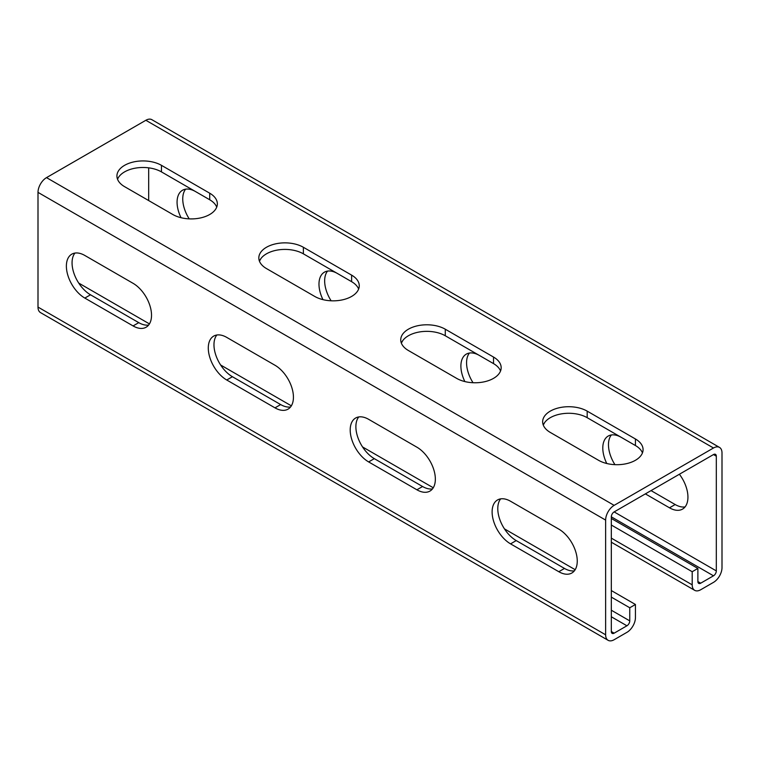 <?xml version="1.0" encoding="UTF-8"?>
<svg xmlns="http://www.w3.org/2000/svg" width="760" height="760" viewBox="0 0 760 760"><rect width="100%" height="100%" fill="white"/><g stroke="black" fill="none" stroke-linecap="round" stroke-linejoin="round"><path stroke-width="1.14" d="M611.315 525.017L692.198 571.719L692.198 584.829A12.046 6.954 120 0 0 694.697 590.339A12.046 6.954 120 0 0 700.711 589.741L713.488 582.369A12.046 6.954 120 0 0 722 567.625L722 452.912A12.046 6.954 120 0 0 719.501 447.402A12.046 6.954 120 0 0 713.488 448.001L614.146 505.353A12.046 6.954 120 0 0 605.635 520.096L605.635 634.799A12.046 6.954 120 0 0 608.133 640.319A12.046 6.954 120 0 0 614.146 639.72L626.924 632.348A12.046 6.954 120 0 0 635.436 617.595L635.436 604.485L629.755 607.762L611.315 597.113M78.717 283.072L149.445 323.902M220.628 364.999L291.356 405.83M362.539 446.937L433.266 487.768M504.44 528.865L575.168 569.696M611.315 590.558L635.436 604.485M611.315 518.462L697.88 568.442L697.88 581.552A4.019 2.318 120 0 0 698.706 583.385A4.019 2.318 120 0 0 700.711 583.186L713.488 575.814A4.019 2.318 120 0 0 716.319 570.903L716.319 456.19A4.019 2.318 120 0 0 715.492 454.356A4.019 2.318 120 0 0 713.488 454.556L614.146 511.907A4.019 2.318 120 0 0 611.315 516.819L611.315 631.522A4.019 2.318 120 0 0 612.142 633.365A4.019 2.318 120 0 0 614.146 633.165L626.924 625.793A4.019 2.318 120 0 0 629.755 620.872L629.755 607.762M608.133 640.319L40.498 312.597A12.046 6.954 -60 0 1 38 307.087L38 192.375A12.046 6.954 -60 0 1 46.512 177.631L145.853 120.279A12.046 6.954 -60 0 1 151.867 119.681L719.501 447.402M84.826 298.072L133.076 325.926A26.087 15.067 -120 0 0 146.119 327.218A26.087 15.067 -120 0 0 150.119 306.308A26.087 15.067 -120 0 0 133.076 283.319L84.826 255.465A26.087 15.067 -120 0 0 71.782 254.172A26.087 15.067 -120 0 0 67.782 275.082A26.087 15.067 -120 0 0 84.826 298.072L90.506 294.794A26.087 15.067 -120 0 1 74.337 274.417A26.087 15.067 -120 0 1 74.936 253.08M226.736 380L274.987 407.854A26.087 15.067 -120 0 0 288.03 409.146A26.087 15.067 -120 0 0 292.03 388.246A26.087 15.067 -120 0 0 274.987 365.256L226.736 337.392A26.087 15.067 -120 0 0 213.693 336.101A26.087 15.067 -120 0 0 209.693 357.01A26.087 15.067 -120 0 0 226.736 380L232.417 376.722A26.087 15.067 -120 0 1 216.248 356.345A26.087 15.067 -120 0 1 216.847 335.008M368.647 461.928L416.898 489.792A26.087 15.067 -120 0 0 429.941 491.083A26.087 15.067 -120 0 0 433.941 470.174A26.087 15.067 -120 0 0 416.898 447.184L368.647 419.33A26.087 15.067 -120 0 0 355.604 418.038A26.087 15.067 -120 0 0 351.604 438.938A26.087 15.067 -120 0 0 368.647 461.928L374.319 458.651A26.087 15.067 -120 0 1 358.159 438.273A26.087 15.067 -120 0 1 358.758 416.936M510.558 543.865L558.809 571.719A26.087 15.067 -120 0 0 571.852 573.011A26.087 15.067 -120 0 0 575.852 552.102A26.087 15.067 -120 0 0 558.809 529.112L510.558 501.258A26.087 15.067 -120 0 0 497.515 499.966A26.087 15.067 -120 0 0 493.515 520.866A26.087 15.067 -120 0 0 510.558 543.865L516.23 540.588A26.087 15.067 -120 0 1 500.061 520.201A26.087 15.067 -120 0 1 500.659 498.864M133.076 325.926L138.757 322.648A26.087 15.067 -120 0 0 148.647 325.042M138.757 322.648L90.506 294.794M274.987 407.854L280.668 404.577A26.087 15.067 -120 0 0 290.558 406.97M280.668 404.577L232.417 376.722M416.898 489.792L422.57 486.514A26.087 15.067 -120 0 0 432.469 488.898M422.57 486.514L374.319 458.651M558.809 571.719L564.481 568.442A26.087 15.067 -120 0 0 574.38 570.827M564.481 568.442L516.23 540.588M161.462 165.338A26.087 15.067 180 0 0 133.029 162.079A26.087 15.067 180 0 0 116.926 175.997A26.087 15.067 180 0 0 124.564 186.647L172.814 214.5A26.087 15.067 180 0 0 201.248 217.768A26.087 15.067 180 0 0 217.35 203.851A26.087 15.067 180 0 0 209.712 193.201L161.462 165.338L161.462 171.893L209.712 199.756A26.087 15.067 180 0 1 216.723 207.129M303.373 247.275A26.087 15.067 180 0 0 274.94 244.008A26.087 15.067 180 0 0 258.827 257.925A26.087 15.067 180 0 0 266.475 268.574L314.726 296.428A26.087 15.067 180 0 0 343.149 299.697A26.087 15.067 180 0 0 359.262 285.779A26.087 15.067 180 0 0 351.614 275.13L303.373 247.275L303.373 253.83L351.614 281.684A26.087 15.067 180 0 1 358.635 289.056M445.274 329.203A26.087 15.067 180 0 0 416.851 325.935A26.087 15.067 180 0 0 400.738 339.853A26.087 15.067 180 0 0 408.386 350.502L456.627 378.356A26.087 15.067 180 0 0 485.06 381.624A26.087 15.067 180 0 0 501.172 367.707A26.087 15.067 180 0 0 493.525 357.058L445.274 329.203L445.274 335.758L493.525 363.613A26.087 15.067 180 0 1 500.545 370.984M587.186 411.131A26.087 15.067 180 0 0 558.752 407.863A26.087 15.067 180 0 0 542.649 421.781A26.087 15.067 180 0 0 550.288 432.43L598.538 460.294A26.087 15.067 180 0 0 626.971 463.552A26.087 15.067 180 0 0 643.074 449.635A26.087 15.067 180 0 0 635.436 438.985L587.186 411.131L587.186 417.687L635.436 445.541A26.087 15.067 180 0 1 642.457 452.912M117.543 179.274A26.087 15.067 180 0 1 135.726 168.083A26.087 15.067 180 0 1 161.462 171.893M259.454 261.202A26.087 15.067 180 0 1 277.637 250.012A26.087 15.067 180 0 1 303.373 253.83M401.365 343.13A26.087 15.067 180 0 1 419.548 331.949A26.087 15.067 180 0 1 445.274 335.758M543.276 425.058A26.087 15.067 180 0 1 561.45 413.877A26.087 15.067 180 0 1 587.186 417.687M185.62 189.173A26.087 15.067 -120 0 0 189.211 218.861M327.531 271.101A26.087 15.067 -120 0 0 331.123 300.798M469.442 353.029A26.087 15.067 -120 0 0 473.034 382.726M611.353 434.957A26.087 15.067 -120 0 0 614.935 464.654M651.044 490.608L675.174 504.536A26.087 15.067 -120 0 0 685.064 506.92M148.684 200.573L148.684 167.846M209.845 199.832L195.519 191.558A26.087 15.067 -120 0 0 182.476 190.266A26.087 15.067 -120 0 0 181.041 217.711M259.663 260.709A26.087 15.067 -120 0 0 260.794 258.742M351.756 281.76L337.43 273.486A26.087 15.067 -120 0 0 324.387 272.194A26.087 15.067 -120 0 0 322.952 299.639M401.565 342.646A26.087 15.067 -120 0 0 402.705 340.67M493.658 363.688L479.332 355.423A26.087 15.067 -120 0 0 466.288 354.131A26.087 15.067 -120 0 0 464.863 381.567M543.476 424.574A26.087 15.067 -120 0 0 544.616 422.598M635.569 445.626L621.243 437.351A26.087 15.067 -120 0 0 608.2 436.059A26.087 15.067 -120 0 0 606.765 463.495M675.174 504.536L669.494 507.813L645.373 493.886M669.494 507.813A26.087 15.067 -120 0 0 682.537 509.105A26.087 15.067 -120 0 0 679.383 474.24M692.198 571.719L697.88 568.442M605.635 634.799L38 307.087M605.635 520.096L38 192.375M614.146 633.165L611.315 631.522M614.146 505.353L46.512 177.631M713.488 448.001L145.853 120.279M716.319 456.19L713.488 454.556M716.319 570.903L614.146 511.907M713.488 575.814L611.315 516.828M700.711 583.186L697.88 581.552M692.198 584.829L611.315 538.128M209.712 193.201L209.712 199.756M351.614 275.13L351.614 281.684M493.525 357.058L493.525 363.613M635.436 438.985L635.436 445.541M626.924 625.793L611.315 616.778M629.755 620.872L611.315 610.223M694.697 590.339L611.315 542.203"/></g></svg>
